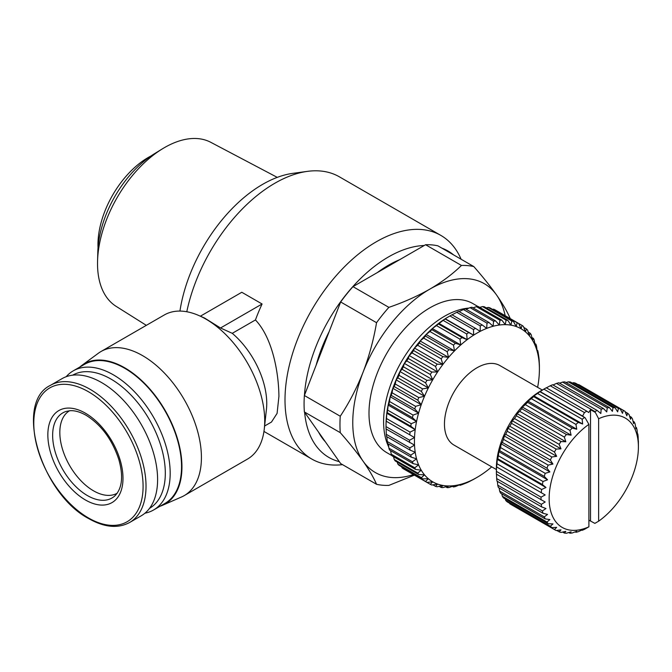 <?xml version="1.0" encoding="UTF-8"?>
<svg xmlns="http://www.w3.org/2000/svg" width="672" height="672" viewBox="0 0 672 672"><rect width="100%" height="100%" fill="white"/><g stroke="black" fill="none" stroke-linecap="round" stroke-linejoin="round"><path stroke-width="1.01" d="M342.518 464.646A129.108 74.542 -60 0 1 311.741 459.018A129.108 74.542 -60 0 1 285.004 399.916A129.108 74.542 -60 0 1 376.295 241.794A129.108 74.542 -60 0 1 440.849 235.402L339.41 176.837A129.108 74.542 120 0 0 307.432 171.368A129.108 74.542 120 0 0 274.865 183.229A129.108 74.542 120 0 0 186.791 311.749M200.374 316.193L241.802 292.27L262.088 303.988A129.108 74.542 -60 0 0 255.444 319.948C272.588 338.008 278.712 372.758 278.922 396.404L277.091 413.372L271.48 422.05L264.608 426.006M440.849 235.402A129.108 74.542 -60 0 1 461.11 259.241M307.432 171.368L292.757 173.368A119.162 68.804 120 0 0 262.693 184.321A119.162 68.804 120 0 0 179.936 311.086M339.31 461.639A119.162 68.804 -60 0 1 304.618 412.297M304.45 395.304A119.162 68.804 -60 0 1 388.466 256.939A119.162 68.804 -60 0 1 424.267 245.49M79.766 367.088A80.909 46.712 60 0 1 81.774 365.459L98.406 353.212A83.202 48.04 60 0 1 100.993 351.523L164.287 314.975A83.202 48.04 60 0 1 198.946 315.563A83.202 48.04 60 0 1 264.718 421A83.202 48.04 60 0 1 264.306 428.778A83.202 48.04 60 0 1 247.489 459.085L184.195 495.625A83.202 48.04 60 0 1 181.432 497.02L162.506 505.302A80.909 46.712 60 0 1 160.096 506.226M198.946 315.563L204.607 318.058L220.517 327.986L232.26 333.329A63.118 36.439 60 0 1 266.75 403.427A63.118 36.439 60 0 1 266.431 409.332L264.306 428.778M100.993 351.523A83.202 48.04 60 0 1 165.11 373.808A83.202 48.04 60 0 1 201.424 457.54A83.202 48.04 60 0 1 184.195 495.625M316.151 365.148A109.024 62.941 -60 0 1 329.179 331.573M377.311 272.597A109.024 62.941 -60 0 1 399.622 259.72M81.774 365.459A80.909 46.712 60 0 1 144.925 383.72A80.909 46.712 60 0 1 181.952 466.914A80.909 46.712 60 0 1 162.506 505.302M277.259 177.374L210.798 142.321A94.71 54.684 120 0 0 164.497 147.596A94.71 54.684 120 0 0 162.338 148.882A94.71 54.684 120 0 0 97.558 261.08A94.71 54.684 120 0 0 97.524 263.592A94.71 54.684 120 0 0 116.105 306.331L146.32 325.349M66.158 376.723A80.329 46.376 60 0 1 73.214 370.868A80.329 46.376 60 0 1 135.114 392.389A80.329 46.376 60 0 1 170.184 473.231A80.329 46.376 60 0 1 153.544 510.006A80.329 46.376 60 0 1 144.95 513.198M73.214 370.868L84.571 364.308A80.329 46.376 60 0 1 146.479 385.837A80.329 46.376 60 0 1 181.541 466.679A80.329 46.376 60 0 1 164.909 503.454L153.544 510.006M162.338 148.882L154.493 153.703A82.874 47.846 120 0 0 97.818 251.882L97.558 261.08M72.635 375.178A76.885 44.394 60 0 1 131.838 395.951A76.885 44.394 60 0 1 165.312 473.231A76.885 44.394 60 0 1 149.52 508.36M391.944 455.624L386.82 452.668A86.066 49.694 -60 0 1 368.995 413.263A86.066 49.694 -60 0 1 406.56 326.651A86.066 49.694 -60 0 1 472.886 303.593L478.01 306.55M388.752 447.023A86.066 49.694 -60 0 1 383.603 421.697A86.066 49.694 -60 0 1 444.461 316.285A86.066 49.694 -60 0 1 468.964 308.087M150.973 155.988A71.148 41.076 120 0 0 97.961 244.608A71.148 41.076 120 0 0 98.036 247.691M62.026 378.655A79.187 45.713 60 0 1 123.043 399.874A79.187 45.713 60 0 1 157.601 479.556A79.187 45.713 60 0 1 141.204 515.81L129.62 522.497A79.187 45.713 60 0 0 146.026 486.251A79.187 45.713 60 0 0 90.031 389.264A79.187 45.713 60 0 0 50.442 385.342L62.026 378.655M448.518 316.756L450.954 315.353A91.804 53.004 120 0 0 450.946 315.353A91.804 53.004 120 0 0 449.946 315.941L473.474 329.524A91.804 53.004 -60 0 1 475.49 328.364L451.962 314.773A91.804 53.004 120 0 0 450.954 315.353L448.518 316.756A88.368 51.022 -60 0 0 445.242 318.746L449.946 315.941M117.172 493.24A47.628 27.493 60 0 1 80.522 480.312A47.628 27.493 60 0 1 59.825 432.474A47.628 27.493 60 0 1 69.552 410.752M537.625 387.349A88.368 51.022 120 0 0 538.633 380.957A88.368 51.022 120 0 0 539.314 373.052A88.368 51.022 120 0 0 539.398 369.23A88.368 51.022 120 0 0 539.314 365.501A88.368 51.022 120 0 0 538.633 358.386A88.368 51.022 120 0 0 537.272 351.784A88.368 51.022 120 0 0 535.248 345.769A88.368 51.022 120 0 0 532.594 340.402A88.368 51.022 120 0 0 529.318 335.756A88.368 51.022 120 0 0 525.479 331.859A88.368 51.022 120 0 0 521.102 328.776A88.368 51.022 120 0 0 516.239 326.533A88.368 51.022 120 0 0 510.947 325.147A88.368 51.022 120 0 0 505.285 324.643A88.368 51.022 120 0 0 499.313 325.021A88.368 51.022 120 0 0 493.088 326.273A88.368 51.022 120 0 0 486.696 328.398A88.368 51.022 120 0 0 480.186 331.363A88.368 51.022 120 0 0 473.651 335.143A88.368 51.022 120 0 0 467.141 339.688A88.368 51.022 120 0 0 460.748 344.946A88.368 51.022 120 0 0 454.524 350.876A88.368 51.022 120 0 0 448.552 357.395A88.368 51.022 120 0 0 442.89 364.442A88.368 51.022 120 0 0 437.598 371.935A88.368 51.022 120 0 0 432.734 379.798A88.368 51.022 120 0 0 428.358 387.929A88.368 51.022 120 0 0 424.511 396.262A88.368 51.022 120 0 0 421.243 404.687A88.368 51.022 120 0 0 418.589 413.129A88.368 51.022 120 0 0 416.564 421.47A88.368 51.022 120 0 0 415.204 429.643A88.368 51.022 120 0 0 414.523 437.548A88.368 51.022 120 0 0 414.523 445.108A88.368 51.022 120 0 0 415.204 452.222A88.368 51.022 120 0 0 416.564 458.825A88.368 51.022 120 0 0 418.589 464.839A88.368 51.022 120 0 0 421.243 470.198A88.368 51.022 120 0 0 424.511 474.852A88.368 51.022 120 0 0 428.358 478.741A88.368 51.022 120 0 0 432.734 481.832A88.368 51.022 120 0 0 437.598 484.075A88.368 51.022 120 0 0 442.89 485.461A88.368 51.022 120 0 0 448.552 485.965A88.368 51.022 120 0 0 454.524 485.587A88.368 51.022 120 0 0 460.748 484.327A88.368 51.022 120 0 0 467.141 482.21A88.368 51.022 120 0 0 473.651 479.245A88.368 51.022 120 0 0 476.918 477.456A88.368 51.022 120 0 0 476.918 477.448A88.368 51.022 120 0 0 480.186 475.465A88.368 51.022 -60 0 0 486.696 470.921A88.368 51.022 120 0 0 491.719 466.855M386.03 427.787L386.03 424.981A88.368 51.022 -60 0 1 386.123 421.151L414.523 437.548L409.576 440.21L386.039 426.619A91.804 53.004 120 0 0 386.03 427.787A91.804 53.004 120 0 0 386.039 428.946L414.523 445.108L409.828 447.905L386.291 434.322A91.804 53.004 120 0 0 386.501 436.514L410.038 450.097L415.204 452.222L410.785 455.12L387.248 441.529A91.804 53.004 120 0 0 387.668 443.57L411.205 457.153L416.564 458.825L412.44 461.773L388.903 448.182A91.804 53.004 120 0 0 389.533 450.038L413.062 463.63L418.589 464.839L414.775 467.788L391.247 454.205A91.804 53.004 120 0 0 392.062 455.86L415.598 469.442L421.243 470.198L417.766 473.113L394.237 459.522A91.804 53.004 120 0 0 395.245 460.958L418.774 474.541L424.511 474.852L421.378 477.674L397.849 464.083A91.804 53.004 120 0 0 399.034 465.284L422.562 478.867L428.358 478.741L425.569 481.421L402.041 467.838A91.804 53.004 120 0 0 403.385 468.787L426.922 482.378L432.734 481.832L430.298 484.327A91.804 53.004 -60 0 0 431.802 485.016L437.598 484.075L435.515 486.352A91.804 53.004 -60 0 0 437.144 486.772L442.89 485.461L441.151 487.469A91.804 53.004 -60 0 0 442.898 487.62L448.552 485.965L447.157 487.67A91.804 53.004 -60 0 0 449.005 487.553L454.524 485.587L453.466 486.956A91.804 53.004 -60 0 0 455.381 486.57L460.748 484.327L460.001 485.327A91.804 53.004 -60 0 0 461.975 484.672L466.696 482.815A91.804 53.004 -60 0 0 468.703 481.9L473.474 479.43A91.804 53.004 120 0 0 474.482 478.859L476.918 477.448L474.482 478.859A91.804 53.004 120 0 0 475.49 478.271M496.39 469.552L453.97 445.057A45.906 26.502 -60 0 1 444.461 424.04A45.906 26.502 -60 0 1 464.495 377.849A45.906 26.502 -60 0 1 499.867 365.551L542.338 390.062M496.406 471.374L496.49 466.838L545.177 494.953L541.036 497.146L496.406 471.374A68.855 39.757 120 0 0 496.39 472.769L496.39 468.082A63.118 36.439 -60 0 1 541.027 390.776L545.084 388.433A68.855 39.757 120 0 0 543.883 389.147L584.455 412.566A68.855 39.757 -60 0 1 586.849 411.188L546.277 387.761A68.855 39.757 120 0 0 545.084 388.433L541.027 390.776M496.39 472.769A68.855 39.757 120 0 0 496.406 474.138L545.177 502.001L541.296 504.336L496.667 478.573A68.855 39.757 120 0 0 496.978 481.135L541.615 506.898L545.975 508.528L542.388 510.955L497.759 485.192A68.855 39.757 120 0 0 498.372 487.502L543.01 513.274L547.554 514.424L544.286 516.877L499.657 491.114A68.855 39.757 120 0 0 500.573 493.139L545.202 518.91L549.889 519.582L546.958 522.01L502.328 496.238A68.855 39.757 120 0 0 503.53 497.944L548.159 523.715L552.947 523.925L550.368 526.26L505.739 500.489A68.855 39.757 120 0 0 507.192 501.841L551.83 527.612L556.66 527.369L554.45 529.544L509.813 503.782A68.855 39.757 120 0 0 510.653 504.286L555.282 530.057A68.855 39.757 120 0 0 556.139 530.527L560.977 529.864L559.129 531.829L556.744 530.443M509.813 503.782L509.586 503.219M505.739 500.489L505.235 498.935M502.328 496.238L501.749 493.819M499.657 491.114L499.128 487.939M497.759 485.192L497.372 481.362M496.667 478.573L496.49 473.886M496.49 466.838L545.177 494.953M496.978 463.722L497.288 459.396L545.975 487.502L541.615 489.485L496.978 463.722A68.855 39.757 120 0 0 496.667 466.645M497.288 459.396L497.759 458.766L542.388 484.537L545.975 487.502M498.372 455.742L498.868 451.676L547.554 479.783L543.01 481.505L498.372 455.742A68.855 39.757 120 0 0 497.759 458.766M498.868 451.676L499.657 450.652L544.286 476.423L547.554 479.783M500.573 447.569L501.203 443.814L549.889 471.929L545.202 473.332L500.573 447.569A68.855 39.757 120 0 0 499.657 450.652M501.203 443.814L502.328 442.436L546.958 468.199L549.889 471.929M503.53 439.345L504.26 435.952L552.947 464.058L548.159 465.116L503.53 439.345A68.855 39.757 120 0 0 502.328 442.436M504.26 435.952L505.739 434.255L550.368 460.026L552.947 464.058M507.192 431.214L507.973 428.215L556.66 456.322L551.83 456.985L507.192 431.214A68.855 39.757 120 0 0 505.739 434.255M507.973 428.215L509.813 426.25L554.45 452.021L556.66 456.322M511.51 423.318L512.291 420.739L560.977 448.846L556.139 449.089L511.51 423.318A68.855 39.757 120 0 0 509.813 426.25M512.291 420.739L514.5 418.564L559.129 444.335L560.977 448.846M516.398 415.783L517.129 413.65L565.816 441.764L561.028 441.554L516.398 415.783A68.855 39.757 120 0 0 514.5 418.564M517.129 413.65L519.708 411.323L564.337 437.094L565.816 441.764M521.783 408.744L522.413 407.081L571.108 435.187L566.412 434.507L521.783 408.744A68.855 39.757 120 0 0 519.708 411.323M522.413 407.081L525.344 404.653L569.982 430.424L571.108 435.187M527.562 402.318L528.058 401.125L576.744 429.232L572.191 428.081L527.562 402.318A68.855 39.757 120 0 0 525.344 404.653M528.058 401.125L531.325 398.664L575.954 424.435L576.744 429.232M533.644 396.614L533.946 395.9L582.641 424.007L578.273 422.386L533.644 396.614A68.855 39.757 120 0 0 531.325 398.664M533.946 395.9L537.541 393.464L582.17 419.236L582.641 424.007M559.129 531.829A68.855 39.757 120 0 0 561.028 532.417L565.816 531.359L564.337 533.056A68.855 39.757 120 0 0 566.412 533.24L571.108 531.829L569.982 533.215A68.855 39.757 120 0 0 572.191 532.997L576.744 531.275L575.954 532.291A68.855 39.757 120 0 0 578.273 531.678L582.641 529.696L582.17 530.317A68.855 39.757 120 0 0 584.548 529.309L588.899 526.806L588.899 424.351L585.136 417.799L539.918 391.734A68.855 39.757 120 0 0 537.541 393.464M539.918 391.734L543.883 389.147M220.517 327.986L262.088 303.988M255.444 319.948L232.26 333.329M441.907 248.153A119.162 68.804 -60 0 1 453.617 254.915M325.34 441.781A109.024 62.941 -60 0 1 318.587 432.163M414.397 475.146L388.878 485.394A120.498 69.569 -60 0 1 376.547 484.294L340.662 463.571L304.374 411.944A120.498 69.569 -60 0 1 304.374 395.506L340.662 301.972A120.498 69.569 -60 0 1 352.985 286.642L425.569 244.734A120.498 69.569 -60 0 1 437.892 245.834L473.785 266.557C482.773 276.78 490.384 286.289 496.616 295.075C502.673 303.769 507.158 311.472 510.073 318.184A120.498 69.569 -60 0 1 510.098 318.52M425.569 244.734L461.454 265.457A120.498 69.569 -60 0 1 473.785 266.557M352.985 286.642L388.878 307.364C403.822 302.24 417.48 296.159 429.853 289.111C442.05 281.971 452.584 274.084 461.454 265.457M340.662 301.972L376.547 322.694A120.498 69.569 -60 0 1 388.878 307.364M304.374 395.506L340.259 416.228C349.247 402.637 356.857 387.946 363.09 372.17C369.146 356.286 373.632 339.788 376.547 322.694M304.374 411.944L340.259 432.659A120.498 69.569 -60 0 1 340.259 416.228M376.547 484.294C373.632 477.574 369.146 469.871 363.09 461.185C356.857 452.39 349.247 442.882 340.259 432.659M413.431 474.583A109.024 62.941 -60 0 1 363.09 461.185A109.024 62.941 -60 0 1 363.09 372.17A109.024 62.941 -60 0 1 429.853 289.111A109.024 62.941 -60 0 1 496.616 295.075A109.024 62.941 -60 0 1 505.168 315.68M386.039 426.619L386.123 421.151A88.368 51.022 -60 0 1 386.803 413.246A88.368 51.022 -60 0 1 388.164 405.073A88.368 51.022 -60 0 1 390.18 396.724A88.368 51.022 -60 0 1 392.843 388.29A88.368 51.022 -60 0 1 396.11 379.865A88.368 51.022 -60 0 1 399.958 371.532A88.368 51.022 -60 0 1 404.334 363.392A88.368 51.022 -60 0 1 409.198 355.538A88.368 51.022 -60 0 1 414.49 348.046A88.368 51.022 -60 0 1 420.151 340.998A88.368 51.022 -60 0 1 426.124 334.48A88.368 51.022 -60 0 1 432.348 328.549A88.368 51.022 -60 0 1 438.74 323.291A88.368 51.022 -60 0 1 445.242 318.746L445.166 318.99A91.804 53.004 120 0 0 443.167 320.384L466.696 333.976A91.804 53.004 -60 0 1 468.703 332.573L445.166 318.99M492.526 309.364L493.634 309.187L517.171 322.778A91.804 53.004 -60 0 1 518.666 323.467L522.043 325.416A91.804 53.004 -60 0 1 523.396 326.374L525.479 331.859L526.403 328.927A91.804 53.004 -60 0 1 527.587 330.12L529.318 335.756L530.191 333.253A91.804 53.004 -60 0 1 531.199 334.681L532.594 340.402L533.375 338.352A91.804 53.004 -60 0 1 534.19 340.007L535.248 345.769L535.903 344.165A91.804 53.004 -60 0 1 536.525 346.021L537.272 351.784L537.768 350.641A91.804 53.004 -60 0 1 538.188 352.674L538.936 357.697A91.804 53.004 -60 0 1 539.146 359.89L539.389 365.257A91.804 53.004 -60 0 1 539.398 366.416L539.398 369.23M522.043 325.416L521.102 328.776L518.666 323.467L495.13 309.884A91.804 53.004 120 0 0 493.634 309.187M486.268 307.885L488.292 307.432L511.82 321.023A91.804 53.004 -60 0 1 513.45 321.443L489.922 307.86A91.804 53.004 120 0 0 488.292 307.432M479.749 307.39L482.53 306.583L506.066 320.174A91.804 53.004 -60 0 1 507.814 320.326L484.277 306.743A91.804 53.004 120 0 0 482.53 306.583M473.021 307.86L476.431 306.65L499.96 320.242A91.804 53.004 -60 0 1 501.808 320.124L478.271 306.541A91.804 53.004 120 0 0 476.431 306.65M466.116 309.271L470.047 307.642L493.584 321.224A91.804 53.004 -60 0 1 495.499 320.838L471.971 307.255A91.804 53.004 120 0 0 470.047 307.642M459.102 311.606L463.462 309.532L486.99 323.123A91.804 53.004 -60 0 1 488.964 322.468L465.436 308.876A91.804 53.004 120 0 0 463.462 309.532M451.786 314.966L456.733 312.312L480.262 325.895A91.804 53.004 -60 0 1 482.269 324.979L458.741 311.396A91.804 53.004 120 0 0 456.733 312.312M466.696 333.976L467.141 339.688L461.975 337.562L438.438 323.98L443.167 320.384M460.001 339.184L460.748 344.946L455.381 343.283L431.852 329.692L432.348 328.549L436.472 325.601L460.001 339.184A91.804 53.004 -60 0 1 461.975 337.562M438.438 323.98A91.804 53.004 120 0 0 436.472 325.601M453.466 345.106L454.524 350.876L449.005 349.667L425.468 336.076L426.124 334.48L429.937 331.523L453.466 345.106A91.804 53.004 -60 0 1 455.381 343.283M431.852 329.692A91.804 53.004 120 0 0 429.937 331.523M447.157 351.674L448.552 357.395L442.898 356.639L419.37 343.056L420.151 340.998L423.629 338.083L447.157 351.674A91.804 53.004 -60 0 1 449.005 349.667M425.468 336.076A91.804 53.004 120 0 0 423.629 338.083M441.151 358.814L442.89 364.442L437.144 364.132L413.616 350.549L414.49 348.046L417.623 345.223L441.151 358.814A91.804 53.004 -60 0 1 442.898 356.639M419.37 343.056A91.804 53.004 120 0 0 417.623 345.223M435.515 366.442L437.598 371.935L431.802 372.061L408.265 358.478L409.198 355.538L411.978 352.859L435.515 366.442A91.804 53.004 -60 0 1 437.144 364.132M413.616 350.549A91.804 53.004 120 0 0 411.978 352.859M430.298 374.48L432.734 379.798L426.922 380.344L403.385 366.752L404.334 363.392L406.77 360.898L430.298 374.48A91.804 53.004 -60 0 1 431.802 372.061M408.265 358.478A91.804 53.004 120 0 0 406.77 360.898M425.569 382.847L428.358 387.929L422.562 388.878L399.034 375.287L399.958 371.532L402.041 369.264L425.569 382.847A91.804 53.004 -60 0 1 426.922 380.344M403.385 366.752A91.804 53.004 120 0 0 402.041 369.264M421.378 391.44L424.511 396.262L418.774 397.58L395.245 383.989L396.11 379.865L397.849 377.857L421.378 391.44A91.804 53.004 -60 0 1 422.562 388.878M399.034 375.287A91.804 53.004 120 0 0 397.849 377.857M417.766 400.176L421.243 404.687L415.598 406.35L392.062 392.759L392.843 388.29L394.237 386.585L417.766 400.176A91.804 53.004 -60 0 1 418.774 397.58M395.245 383.989A91.804 53.004 120 0 0 394.237 386.585M414.775 408.946L418.589 413.129L413.062 415.086L389.533 401.503L390.18 396.724L391.247 395.363L414.775 408.946A91.804 53.004 -60 0 1 415.598 406.35M392.062 392.759A91.804 53.004 120 0 0 391.247 395.363M412.44 417.665L416.564 421.47L411.205 423.713L387.668 410.122L388.164 405.073L388.903 404.074L412.44 417.665A91.804 53.004 -60 0 1 413.062 415.086M389.533 401.503A91.804 53.004 120 0 0 388.903 404.074M410.785 426.233L415.204 429.643L410.038 432.113L386.501 418.53L386.803 413.246L387.248 412.642L410.785 426.233A91.804 53.004 -60 0 1 411.205 423.713M387.668 410.122A91.804 53.004 120 0 0 387.248 412.642M386.501 418.53A91.804 53.004 120 0 0 386.291 420.966M386.291 434.322L386.123 428.702M387.248 441.529L386.87 436.724M388.903 448.182L388.357 443.965M391.247 454.205L390.583 450.643M394.237 459.522L393.54 456.708M397.849 464.083L397.228 462.109M402.041 467.838L401.638 466.788M406.77 470.736L430.298 484.327M426.922 482.378A91.804 53.004 -60 0 1 425.569 481.421M422.562 478.867A91.804 53.004 -60 0 1 421.378 477.674M418.774 474.541A91.804 53.004 -60 0 1 417.766 473.113M415.598 469.442A91.804 53.004 -60 0 1 414.775 467.788M413.062 463.63A91.804 53.004 -60 0 1 412.44 461.773M411.205 457.153A91.804 53.004 -60 0 1 410.785 455.12M410.038 450.097A91.804 53.004 -60 0 1 409.828 447.905M409.576 442.537A91.804 53.004 -60 0 1 409.576 440.21M409.828 434.549A91.804 53.004 -60 0 1 410.038 432.113M473.474 329.524L473.651 335.143L468.703 332.573M480.262 325.895L480.186 331.363L475.49 328.364M486.99 323.123L486.696 328.398L482.269 324.979M493.584 321.224L493.088 326.273L488.964 322.468M499.96 320.242L499.313 325.021L495.499 320.838M506.066 320.174L505.285 324.643L501.808 320.124M511.82 321.023L510.947 325.147L507.814 320.326M517.171 322.778L516.239 326.533L513.45 321.443M546.101 387.962L550.25 385.77L594.88 411.541L598.634 418.723A63.118 36.439 -60 0 1 638.4 446.998A63.118 36.439 -60 0 1 598.634 521.186L594.871 523.379L588.899 520.17M553.014 384.989L556.525 383.401L601.154 409.172L600.844 413.498L597.257 410.525L552.619 384.762A68.855 39.757 120 0 0 550.25 385.77M559.583 383.216L562.598 382.091L607.228 407.854L606.74 411.919L603.464 408.551L558.835 382.788A68.855 39.757 120 0 0 556.525 383.401M565.992 382.544L568.378 381.839L613.015 407.61L612.377 411.356L609.445 407.635L564.816 381.864A68.855 39.757 120 0 0 562.598 382.091M572.166 383.015L573.762 382.67L618.391 408.433L617.66 411.827L615.09 407.795L570.452 382.024A68.855 39.757 120 0 0 568.378 381.839M578.054 384.636L623.28 410.323L622.507 413.322L620.29 409.021L575.66 383.25A68.855 39.757 120 0 0 573.762 382.67M625.204 411.86L627.598 413.238L626.825 415.817L624.977 411.298A68.855 39.757 120 0 0 624.137 410.794L579.508 385.022A68.855 39.757 120 0 0 578.651 384.552M460.001 485.327L459.32 484.932M575.954 532.291L575.207 531.863M453.466 486.956L452.416 486.352M569.982 533.215L568.798 532.535M447.157 487.67L445.687 486.814M564.337 533.056L562.632 532.064M441.151 487.469L439.169 486.318M435.515 486.352L432.911 484.84M554.45 529.544A68.855 39.757 120 0 0 555.282 530.057M550.368 526.26A68.855 39.757 120 0 0 551.83 527.612M546.958 522.01A68.855 39.757 120 0 0 548.159 523.715M544.286 516.877A68.855 39.757 120 0 0 545.202 518.91M542.388 510.955A68.855 39.757 120 0 0 543.01 513.274M541.296 504.336A68.855 39.757 120 0 0 541.615 506.898M541.036 497.146A68.855 39.757 120 0 0 541.036 499.909M541.615 489.485A68.855 39.757 120 0 0 541.296 492.408M638.291 440.882L638.123 436.506A68.855 39.757 120 0 0 637.812 433.944L637.501 434.666L637.039 429.887A68.855 39.757 120 0 0 636.418 427.577L635.922 428.77L635.141 423.965A68.855 39.757 120 0 0 634.225 421.94L633.587 423.604L632.461 418.841A68.855 39.757 120 0 0 631.268 417.136L630.538 419.261L629.059 414.59A68.855 39.757 120 0 0 627.598 413.238M638.4 446.998L638.4 442.31A68.855 39.757 120 0 0 638.383 440.941M543.01 481.505A68.855 39.757 120 0 0 542.388 484.537M545.202 473.332A68.855 39.757 120 0 0 544.286 476.423M386.123 421.151L414.523 437.548M537.079 350.246L537.768 350.641M635.67 427.14L636.418 427.577M548.159 465.116A68.855 39.757 120 0 0 546.958 468.199M386.803 413.246L415.204 429.643M534.853 343.56L535.903 344.165M633.041 421.26L634.225 421.94M551.83 456.985A68.855 39.757 120 0 0 550.368 460.026M388.164 405.073L416.564 421.47M531.896 337.495L533.375 338.352M629.555 416.144L631.268 417.136M556.139 449.089A68.855 39.757 120 0 0 554.45 452.021M390.18 396.724L418.589 413.129M528.209 332.102L530.191 333.253M561.028 441.554A68.855 39.757 120 0 0 559.129 444.335M392.843 388.29L421.243 404.687M523.799 327.415L526.403 328.927M624.137 410.794A68.855 39.757 120 0 0 623.28 410.323M566.412 434.507A68.855 39.757 120 0 0 564.337 437.094M396.11 379.865L424.511 396.262M620.29 409.021A68.855 39.757 120 0 0 618.391 408.433M572.191 428.081A68.855 39.757 120 0 0 569.982 430.424M399.958 371.532L428.358 387.929M615.09 407.795A68.855 39.757 120 0 0 613.015 407.61M578.273 422.386A68.855 39.757 120 0 0 575.954 424.435M404.334 363.392L432.734 379.798M609.445 407.635A68.855 39.757 120 0 0 607.228 407.854M584.548 417.505A68.855 39.757 120 0 0 582.17 419.236M409.198 355.538L437.598 371.935M540.002 391.482L582.599 416.077L584.455 412.566M585.136 417.799L582.599 416.077M603.464 408.551A68.855 39.757 120 0 0 601.154 409.172M414.49 348.046L442.89 364.442M586.849 411.188L588.706 412.558L590.52 409.668L594.871 412.18M594.88 411.541A68.855 39.757 -60 0 1 597.257 410.525M420.151 340.998L448.552 357.395M598.634 418.723L598.634 521.186M590.52 520.876L590.52 409.668M426.124 334.48L454.524 350.876M588.899 424.351A63.118 36.439 120 0 0 549.142 498.532A63.118 36.439 120 0 0 588.899 526.806M432.348 328.549L460.748 344.946M438.74 323.291L467.141 339.688M473.651 335.143L445.242 318.746M88.435 517.944A77.288 44.621 60 0 1 33.785 423.293A77.288 44.621 60 0 1 88.435 391.734A77.288 44.621 60 0 1 143.086 486.394A77.288 44.621 60 0 1 88.435 517.944M85.42 499.968A53.138 30.677 60 0 1 47.846 434.893A53.138 30.677 60 0 1 85.42 413.196A53.138 30.677 60 0 1 122.993 478.271A53.138 30.677 60 0 1 85.42 499.968M87.394 495.566A49.148 28.375 60 0 1 52.643 435.38A49.148 28.375 60 0 1 66.074 411.44L69.695 410.743C74.508 410.323 79.968 411.835 86.1 415.279C101.245 424.805 112.14 439.513 118.784 459.396C123.539 476.204 122.228 488.376 114.845 495.902A49.148 28.375 60 0 1 87.394 495.566M129.62 522.497C118.012 528.73 104.429 527.461 88.88 518.692C41.143 493.87 13.734 402.805 50.442 385.342M263.962 431.432L311.741 459.018"/></g></svg>
